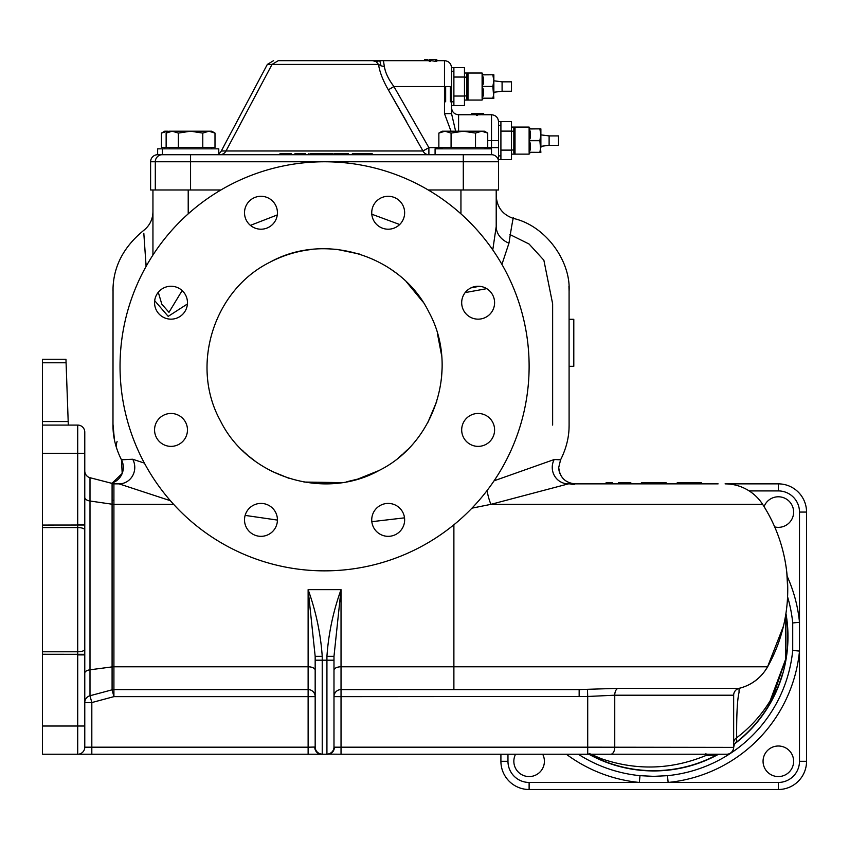 <?xml version="1.0" encoding="UTF-8"?>
<svg xmlns="http://www.w3.org/2000/svg" width="849" height="849" viewBox="0 0 849 849"><rect width="100%" height="100%" fill="white"/><g stroke="black" fill="none" stroke-linecap="round" stroke-linejoin="round"><path stroke-width="1.27" d="M719.581 754.241L716.545 755.058C696.891 765.395 675.953 770.605 653.73 770.701C634.574 770.637 616.3 766.732 598.906 758.964A134.015 134.015 0 0 0 598.906 758.974L589.386 754.241M669.978 769.703A134.015 134.015 0 0 0 686.13 766.721M787.501 644.699A134.015 134.015 0 0 0 785.834 614.135L785.983 658.325L771.837 700.022A134.015 134.015 0 0 0 771.837 700.011C762.88 716.588 751.057 730.639 736.37 742.185A134.015 134.015 0 0 0 736.37 742.175A7.057 7.057 -0 0 0 734.183 745.082L733.674 747.385L734.183 745.082M751.63 728.198A134.015 134.015 0 0 0 756.257 722.977M774.458 694.853A134.015 134.015 0 0 0 782.661 673.225M784.115 667.643A134.015 134.015 0 0 0 785.336 661.976M786.301 656.277A134.015 134.015 0 0 0 787.034 650.493M632.569 769.014A134.015 134.015 0 0 0 639.626 769.947M578.318 754.241A139.66 139.66 -6.6 0 0 639.997 775.668L653.73 776.357L667.463 775.668L668.131 782.449L639.329 782.449A146.474 146.474 173.4 0 1 566.347 754.241M667.463 775.668A139.66 139.66 -6.6 0 0 792.722 650.419L792.722 622.954A139.66 139.66 -6.6 0 0 787.575 596.805M515.566 754.241A15.282 15.282 -6.6 0 0 529.118 776.57A15.282 15.282 -6.6 0 0 542.681 754.241M774.712 526.921A15.282 15.282 -6.6 0 0 793.624 512.074A15.282 15.282 -6.6 0 0 764.068 506.609M778.342 746.006A15.282 15.282 -6.6 0 0 763.06 761.288A15.282 15.282 -6.6 0 0 778.342 776.57A15.282 15.282 -6.6 0 0 793.624 761.288A15.282 15.282 -6.6 0 0 778.342 746.006M42.45 589.662L42.45 754.241L77.715 754.241L77.715 453.302L42.45 453.302L42.45 589.662M84.773 432.141A7.057 7.057 0 0 0 77.715 425.084A7.057 7.057 0 0 1 84.773 432.141A7.057 7.057 0 0 0 77.715 425.084L77.715 453.302L84.773 453.302L84.773 432.141L84.773 747.184A7.057 7.057 0 0 1 77.715 754.241L327.735 754.241A7.057 6.654 -90 0 0 334.389 747.184L587.71 747.184L587.71 696.477L333.986 696.636L333.986 670.232A7.057 3.449 0 0 1 341.033 666.783L341.033 689.579A7.057 7.057 0 0 0 333.986 696.636L333.986 696.636A7.057 7.057 0 0 1 341.033 689.579L341.033 754.241L326.929 754.103A7.057 7.047 -0 0 0 333.986 747.056L334.389 747.184M113.044 287.938L112.981 425.084A23.507 19.729 180 0 0 112.981 425.338M147.896 263.254A23.507 16.12 0 0 1 145.996 264.708L143.821 233.326M398.372 457.813L402.744 454.119L398.372 457.813M403.646 453.313L407.011 450.108L403.646 453.313M427.822 422.526L436.757 401.439M441.469 378.781L442.127 367.893M437.341 333.084L441.66 355.763L437.394 333.264M422.919 301.904L406.703 282.197L422.526 301.31M395.125 272.285L391.591 269.727M359.679 254.116L337.329 249.447M336.979 249.415L329.497 248.863M346.795 481.744L357.546 479.144M357.864 479.048L378.76 470.633M270.056 262.161C213.47 290.029 189.985 365.951 220.39 420.754C248.099 477.255 324.265 501.027 379.079 470.473C435.633 442.584 459.203 366.842 428.766 311.859C401.142 255.475 325.05 231.554 270.056 262.161C282.95 255.422 296.747 251.198 311.456 249.489M327.364 483.834L321.24 483.707M154.56 429.923A16.46 16.46 0 0 0 171.02 446.372A16.46 16.46 0 0 0 187.47 429.923A16.46 16.46 0 0 0 171.02 413.463A16.46 16.46 0 0 0 154.56 429.923M244.512 519.875A16.46 16.46 0 0 0 260.972 536.335A16.46 16.46 0 0 0 277.432 519.875A16.46 16.46 0 0 0 260.972 503.415A16.46 16.46 0 0 0 244.512 519.875M371.735 519.875A16.46 16.46 0 0 0 388.184 536.335A16.46 16.46 0 0 0 404.644 519.875A16.46 16.46 0 0 0 388.184 503.415A16.46 16.46 0 0 0 371.735 519.875M461.686 429.923A16.46 16.46 0 0 0 478.146 446.372A16.46 16.46 0 0 0 494.596 429.923A16.46 16.46 0 0 0 478.146 413.463A16.46 16.46 0 0 0 461.686 429.923M461.686 302.7A16.46 16.46 0 0 0 478.146 319.16A16.46 16.46 0 0 0 494.596 302.7A16.46 16.46 0 0 0 478.146 286.24A16.46 16.46 0 0 0 461.686 302.7M371.735 212.749A16.46 16.46 0 0 0 388.184 229.209A16.46 16.46 0 0 0 404.644 212.749A16.46 16.46 0 0 0 388.184 196.289A16.46 16.46 0 0 0 371.735 212.749M244.512 212.749A16.46 16.46 0 0 0 260.972 229.209A16.46 16.46 0 0 0 277.432 212.749A16.46 16.46 0 0 0 260.972 196.289A16.46 16.46 0 0 0 244.512 212.749M154.56 302.7A16.46 16.46 0 0 0 171.02 319.16A16.46 16.46 0 0 0 187.47 302.7A16.46 16.46 0 0 0 171.02 286.24A16.46 16.46 0 0 0 154.56 302.7M529.118 366.312A204.545 204.545 0 0 0 324.583 161.766A204.545 204.545 0 0 0 120.038 366.312A204.545 204.545 0 0 0 324.583 570.857A204.545 204.545 0 0 0 529.118 366.312M494.065 480.81L554.206 459.521L560.595 459.808C566.368 448.346 569.191 436.768 569.095 425.084L569.085 291.08C570.772 261.046 545.663 225.749 513.56 218.469C513.539 215.381 512 223.616 508.954 243.185L501.929 264.389M486.721 288.66L465.156 292.587M289.445 478.486L271.266 471.078M242.198 450.172L243.822 451.742M244.809 452.676L247.292 454.905M249.182 456.507L255.581 461.485M727.88 483.951L725.078 483.866A44.668 44.668 0 0 1 762.635 504.338A157.521 157.521 0 0 1 767.57 666.783L767.634 666.783C775.583 652.531 781.207 637.397 784.518 621.372L785.643 615.302M765.108 670.678L767.57 666.783L783.457 626.138M589.132 753.445L601.198 758.666C636.697 770.839 671.835 769.693 706.612 755.228L705.933 753.647M710.677 754.241A7.057 4.977 -90 0 0 708.013 755.334L706.612 755.228M716.545 755.058L708.013 755.334M66.084 362.788L42.45 362.788L42.45 359.254L65.957 359.254L68.313 425.084M42.45 362.788L42.45 453.302M84.773 524.438L77.715 524.438M453.886 524.799L453.886 666.783L767.57 666.783A44.668 44.668 0 0 1 739.065 688.348L617.86 688.348L579.156 689.579L341.033 689.579M666.083 483.866L666.083 482.688L641.377 482.688L643.786 482.688L643.786 483.866M643.786 482.688L647.819 482.688L647.819 483.866L641.377 483.866L641.377 482.688L643.786 482.688L641.377 482.688M653.719 482.688L647.819 482.688L653.73 482.688L647.819 482.688L653.73 482.688L647.819 482.688L653.719 482.688L653.719 483.866L647.819 483.866M677.237 483.866L677.237 482.688L688.698 482.688L688.698 483.866L688.698 482.688L686.279 482.688L696.742 482.688L696.742 483.866L701.359 483.866L701.359 482.688L689.101 482.688L689.101 483.866L679.051 483.866L679.051 482.688L686.279 482.688L686.279 483.866M695.023 482.688L696.742 482.688L695.023 482.688M767.613 666.815C761.107 677.969 751.598 685.164 739.076 688.39L739.044 692.466C737.303 699.459 736.508 714.561 736.667 737.76C750.134 727.582 761.298 715.251 770.16 700.796L785.739 658.983L785.824 614.135M743.469 687.043L739.076 688.39A7.057 7.036 -0 0 0 733.663 695.225L733.663 742.928A7.057 6.314 -0 0 1 736.667 737.76L736.37 742.185M787.745 589.662L786.811 572.597C784.105 548.093 776.039 525.34 762.635 504.338L761.044 502.035M338.019 249.532L359.711 254.127M390.816 269.197L395.422 272.508M442.127 367.585L441.459 378.877M436.736 401.535L427.843 422.484M170.384 500.708L119.093 483.866L113.915 483.866L113.915 696.636L91.819 702.558L91.819 747.184L308.123 747.184L308.123 696.636L113.915 696.636L112.089 689.823A7.057 7.057 0 0 1 113.915 689.579L308.123 689.579A7.057 7.057 0 0 1 315.17 696.636L308.123 696.636L308.123 589.662C315.934 611.312 320.635 633.534 322.227 656.33L322.227 754.103A7.057 7.047 -0 0 1 315.17 747.056L315.17 656.33L322.227 656.33M569.095 319.288L573.797 319.288L573.797 366.312L569.095 366.312M560.542 459.914L558.738 467.406C559.714 477.403 565.201 482.89 575.197 483.866A16.46 16.46 0 0 1 568.904 482.614M568.384 483.866L490.945 504.338L471.938 508.169M554.206 459.521A16.46 16.046 -90 0 0 568.289 483.866L718.116 483.866M560.595 459.808L558.738 467.406A16.46 16.46 0 0 0 559.99 473.71M570.199 483.866L575.197 483.866L570.199 483.866A16.46 15.632 28.5 0 0 574.624 484.599M152.969 255.018L152.947 253.267A23.507 16.12 0 0 1 152.756 255.337M152.947 211.73C152.767 219.53 149.594 225.823 143.439 230.62C149.594 225.823 152.767 219.53 152.947 211.73M158.285 292.268L161.819 304.197L168.972 312.326L182.142 290.57M187.427 303.963L168.198 316.369L154.688 300.673M146.06 266.469L145.996 264.708M250.413 225.367L277.283 214.946M371.798 214.213L399.688 224.518M471.057 287.853L479.462 286.293M492.77 249.903L496.209 226.566A23.507 18.689 180 0 0 508.954 243.185M496.209 195.779C496.898 207.241 502.682 214.797 513.56 218.469C502.682 214.797 496.898 207.241 496.209 195.779C496.898 207.241 502.682 214.797 513.56 218.469M188.213 213.852L188.213 189.985L220.92 189.985L152.947 189.985L152.947 253.267M152.947 189.985L150.602 189.985L150.602 161.766A7.057 7.057 0 0 1 157.649 154.709L491.507 154.709A7.057 7.057 0 0 1 498.554 161.766L498.554 189.985L428.236 189.985L463.289 189.985L428.236 189.985L460.943 189.985L460.943 213.852M185.867 189.985L220.92 189.985L190.569 189.985L190.569 161.766L150.602 161.766A7.057 7.057 0 0 1 157.649 154.709L162.35 154.709A7.057 7.057 0 0 0 155.303 161.766L155.303 189.985M496.209 226.566L496.209 189.985M112.981 424.235L114.413 439.718M116.111 446.553L116.886 449.004A23.507 15.473 161.4 0 1 117.088 441.544M115.241 443.369L116.844 448.888M113.416 433.17L113.161 430.231M113.097 429.307L113.023 427.588M84.773 497.312A7.057 3.821 -0 0 0 89.994 501.006L89.994 477.711A7.057 7.057 0 0 1 84.773 470.898A7.057 7.057 0 0 0 89.994 477.711L113.915 483.866L112.089 483.622L112.089 504.21A7.057 3.821 180 0 0 113.915 504.338L173.631 504.338M112.089 483.643A16.46 16.46 0 0 0 112.142 483.643A7.057 7.057 0 0 0 113.915 483.866L120.42 483.866M120.494 457.866L121.471 459.808A16.46 16.46 0 0 1 111.007 483.336A16.46 16.46 0 0 0 121.471 459.808L132.709 459.245A16.46 15.675 -90 0 1 119.093 483.866M132.709 459.245L144.383 463.098M404.517 517.848L371.83 521.679M277.432 520.087L245.138 515.396M487.114 490.499A16.46 4.415 -104.4 0 0 490.945 504.338L762.635 504.338M143.439 230.62C123.073 247.367 112.917 267.52 112.981 291.08C112.917 267.52 123.073 247.367 143.439 230.62M112.981 425.084C112.885 436.779 115.708 448.346 121.471 459.808C115.708 448.346 112.885 436.779 112.981 425.084M113.915 500.305L112.089 500.305M341.627 482.625L303.931 482.041M552.635 425.084L552.635 303.762L543.859 260.187L529.076 244.024L509.952 234.547M569.085 291.08L568.936 286.23L569.085 291.08M569.021 428.437L569.095 425.084L569.021 428.437M612.554 482.688L606.101 482.688L612.554 482.688L612.554 483.866M608.521 482.688L608.521 483.866M618.454 483.866L618.454 482.688L630.818 482.688L630.818 483.866M606.101 482.688L606.101 483.866M676.642 483.866L679.051 483.866M721.915 754.241L726.617 754.241A7.057 7.057 0 0 0 733.663 747.184L733.663 695.204A7.057 7.057 0 0 1 739.065 688.348A7.057 7.057 0 0 0 733.663 695.204L614.75 695.204L587.71 696.477L587.455 689.452M579.156 689.579L579.156 696.636M84.773 673.13A7.057 3.449 0 0 1 89.994 669.797L89.994 695.745L91.819 702.558L84.773 702.558A7.057 7.057 0 0 1 89.994 695.745A7.057 7.057 0 0 0 84.773 702.558A7.057 7.057 0 0 1 89.994 695.745L112.089 689.823L112.089 504.21L89.994 501.006L89.994 669.797L112.089 666.9A7.057 3.449 180 0 1 113.915 666.783L308.123 666.783A7.057 3.449 180 0 1 315.17 670.232M308.123 754.241L308.123 747.184L315.17 747.056M84.773 525.022L42.45 525.064M84.773 654.314L42.45 654.261M315.17 656.33L308.123 589.662L341.033 589.662L333.986 656.33L333.986 747.056M326.929 754.103L326.929 656.33L333.986 656.33M326.929 656.33C328.521 633.534 333.222 611.312 341.033 589.662L341.033 666.783L453.886 666.783L453.886 689.579M587.71 754.241L587.71 747.184L733.674 747.375A7.057 7.057 -90 0 1 726.617 754.241L341.033 754.241M314.767 747.184A7.057 6.654 90 0 0 321.421 754.241M42.45 726.022L84.773 726.022L84.773 747.184A7.057 7.057 0 0 1 77.715 754.241A7.057 7.057 0 0 0 84.773 747.184L91.819 747.184L91.819 754.241M84.773 654.897L77.715 654.897M77.715 425.084L42.45 425.084M315.17 673.13L315.17 696.636A7.057 7.057 0 0 0 308.123 689.579M733.674 747.385L733.674 747.385A7.057 3.799 -178.4 0 0 733.674 747.375A7.057 7.057 0 0 1 726.617 754.241A7.057 7.057 0 0 0 733.663 747.184M639.997 775.668L639.329 782.449L529.118 782.449L529.118 789.506A28.208 28.208 173.4 0 1 500.91 761.288L500.91 754.241M792.722 650.419L799.493 651.087A146.474 146.474 173.4 0 1 668.131 782.449L778.342 782.449A21.161 21.161 -6.6 0 0 799.493 761.288L806.55 761.288A28.208 28.208 173.4 0 1 778.342 789.506L529.118 789.506L778.342 789.506A28.208 28.208 -6.6 0 0 806.55 761.288L806.55 512.074L806.55 761.288M778.342 483.866A28.208 28.208 173.4 0 1 806.55 512.074L799.493 512.074A21.161 21.161 -6.6 0 0 778.342 490.913L778.342 483.866L725.078 483.866L778.342 483.866M787.172 576.28A146.474 146.474 173.4 0 1 799.493 622.285L799.493 761.288M507.967 754.241L507.967 761.288L500.91 761.288A28.208 28.208 -6.6 0 0 529.118 789.506M799.493 512.074L799.493 622.285L792.722 622.954M278.27 60.672L372.658 60.672L278.27 60.672L272.041 64.418L267.339 64.418L221.313 150.973L422.961 150.973L388.333 89.845C382.931 80.475 379.662 71.995 378.516 64.418L272.041 64.418L226.014 150.973A7.057 7.057 0 0 1 219.785 154.709M218.777 153.669A7.057 7.057 0 0 0 221.313 150.973M427.779 60.672L427.779 59.494L424.564 59.494L425.614 59.494L425.614 60.672M430.316 60.926L429.265 60.778M429.668 61.064L430.316 60.99M476.714 113.575L471.736 113.575L476.714 113.575L476.714 114.742M472.787 114.742L472.787 113.575L472.787 114.742M370.917 60.672L372.308 60.672M458.587 131.202L458.587 114.742L478.327 114.742M429.265 60.979L430.316 61.213M445.661 86.534L445.661 101.816M464.467 96.033L453.886 96.033L453.886 105.541L464.467 105.541L464.467 67.527L451.53 67.527M453.886 105.541L451.541 105.541M498.554 121.609L511.491 121.609L511.491 159.612L498.554 159.612M484.45 147.662L498.554 147.662L498.554 161.766L498.554 121.8C498.14 117.512 495.795 115.167 491.507 114.742L491.507 140.605L498.554 140.605M436.651 60.672L436.651 59.494L429.265 59.494L430.316 59.494L430.316 61.351L431.175 59.494M431.175 60.672L435.495 61.351L435.495 59.494L436.8 59.494L435.495 59.494M429.265 60.672L429.265 59.494L429.265 61.351L430.316 61.351L429.265 61.351L429.265 60.672L372.658 60.672L376.16 61.648L378.516 64.418L381.063 65.872L379.779 60.682L375.619 60.672M481.319 113.575L476.438 113.575L478.327 113.575L478.327 114.753L481.319 114.742L481.319 113.575L483.665 113.575L481.319 113.575M477.488 115.422L476.438 115.422L476.438 113.575L476.438 115.422L478.327 114.753M451.541 113.596L444.483 113.596L450.999 131.202L444.483 113.596L444.483 86.534L451.541 86.534L451.541 113.596L455.626 131.202M453.886 71.252L451.541 71.252L451.541 67.729L451.541 86.534M332.659 154.709L332.659 153.542L327.459 153.542L327.459 154.709M310.649 153.542L310.649 154.709L310.649 153.542L327.544 153.542L327.544 154.709M327.544 153.542L322.694 153.542M281.624 153.542L285.752 153.542L280.032 153.542L281.624 153.542L281.624 154.709M285.752 153.542L291.122 153.542L285.752 153.542L285.752 154.709M290.878 154.709L290.878 153.542L289.435 153.542L289.435 154.709M280.032 153.542L280.032 154.709M305.587 154.709L305.587 153.542L294.985 153.542L294.985 154.709M308.962 153.542L308.962 154.709L308.962 153.542M323.437 153.542L323.437 154.709L323.437 153.542M323.044 153.542L323.044 154.709M328.255 153.542L328.255 154.709L328.255 153.542L329.943 153.542L329.943 154.709L329.943 153.542M334.4 153.542L335.737 153.542L334.039 153.542L334.4 154.709M348.132 154.709L348.514 153.542L348.514 154.709L348.514 153.542L335.737 153.542L335.737 154.709L335.737 153.542M354.054 153.542L362.969 153.542M362.831 154.709L362.831 153.542L372.149 153.542L372.149 154.709M362.831 153.542L352.367 153.542L352.367 154.709M354.68 153.542L354.68 154.709M498.554 161.766A7.057 7.057 0 0 0 491.507 154.709L491.507 148.84L435.081 148.84L435.081 154.709L491.507 154.709A7.057 7.057 0 0 1 498.554 161.766L190.569 161.766L190.569 154.709L218.777 154.709L218.777 148.84L157.649 148.84L157.649 154.709L157.649 148.84M381.063 65.872L384.364 66.551C385.297 72.621 388.481 79.286 393.915 86.534L388.333 89.845L406.82 122.129M389.15 79.382L387.42 76.092M385.308 70.69L384.555 67.665M376.16 61.648L379.779 60.682M435.495 60.672L444.483 60.672L444.483 86.534L393.915 86.534L428.894 147.662L422.961 150.973A7.057 6.707 -90 0 0 428.894 154.709L428.894 147.662L442.138 147.662M482.083 114.742L491.507 114.742M384.364 66.551L383.408 60.672M435.495 61.351L436.8 61.351L435.495 61.022M450.363 86.534L450.363 101.816M482.105 74.871L483.272 77.397L483.272 83.913L482.105 86.439L482.105 74.871L492.834 74.776L482.105 74.776L482.105 73.014L467.99 73.014L467.99 100.055L464.467 100.055M493.853 93.581L492.834 98.293L493.853 98.293L492.834 86.439L482.105 86.439M483.272 98.293L482.105 100.055L467.99 100.055L466.823 98.877L466.823 74.192L467.99 73.014L464.467 73.014M493.853 92.414L493.853 80.655L492.834 86.439M482.105 73.014L483.272 74.776M492.834 74.871L493.853 80.655L493.853 74.776L492.834 74.776M482.105 86.63L483.272 89.156L483.272 95.672L482.105 98.187L482.105 86.63L492.834 86.63M482.105 98.187L492.834 98.187M482.105 100.055L482.2 98.293M492.834 98.293L482.105 98.293M502.088 81.833L511.491 81.833L511.491 91.236L502.088 91.236L502.088 81.833L493.853 80.804M464.467 77.036L453.886 77.036L453.886 96.033M453.886 67.527L453.886 77.036M529.118 128.952L530.296 131.468L530.296 137.994L529.118 140.51L529.118 128.952L539.858 128.857L529.118 128.857L529.118 127.085L515.014 127.085L515.014 154.125L511.491 154.125M529.118 152.268L529.118 140.701L530.296 143.226L530.296 149.742L529.118 152.268L540.877 152.364L539.858 152.364L540.877 152.364L539.858 140.51L529.118 140.51M530.296 152.364L529.118 154.125L515.014 154.125L513.836 152.947L513.836 128.263L515.014 127.085L511.491 127.085M539.858 128.952L540.877 134.726L540.877 147.662M529.118 127.085L530.296 128.857M539.858 140.51L540.877 134.726L540.877 128.857L539.858 128.857M539.858 140.701L529.118 140.701M540.877 146.484L539.858 152.268M529.118 154.125L529.224 152.364M539.858 152.364L529.118 152.364M549.112 135.904L558.515 135.904L558.515 145.306L549.112 145.306L549.112 135.904L540.877 134.874M511.491 150.114L500.91 150.114L500.91 159.612M511.491 131.107L500.91 131.107L500.91 150.114M500.91 121.609L500.91 131.107M162.35 148.84L162.35 154.709L190.569 154.709M164.706 131.202L161.437 133.091L167.54 131.202L164.706 131.202L161.437 133.091L161.437 147.429L166.139 147.429L166.139 133.091L172.241 131.202L169.407 131.202L166.139 133.091M167.54 131.202L169.163 131.351M178.354 133.091L190.569 131.202L172.241 131.202L178.354 133.091L178.354 147.429L166.139 147.429M190.569 131.202L202.784 133.091L208.896 131.202L214.999 133.091L214.999 147.429L202.784 147.429L202.784 133.091L208.896 131.202L190.569 131.202M214.999 133.091L211.73 131.202L208.896 131.202M202.784 147.429L178.354 147.429M438.859 133.091L444.972 131.202L442.138 131.202L438.859 133.091L438.859 147.429L451.074 147.429L451.074 133.091L463.289 131.202L444.972 131.202L451.074 133.091M487.729 133.091L484.45 131.202L463.289 131.202L475.514 133.091L481.616 131.202L487.729 133.091L487.729 147.429L475.514 147.429L475.514 133.091M475.514 147.429L451.074 147.429M718.222 754.432A134.248 134.248 0 0 1 588.888 754.241M785.941 613.392A134.248 134.248 0 0 1 735.107 743.459M84.794 649.506A7.057 2.483 180 0 1 77.768 651.777L42.45 651.777M601.198 758.666A47.024 8.734 114.1 0 1 598.906 758.964M68.185 421.56L42.45 421.56M770.16 700.796A47.024 6.845 28.2 0 0 771.837 700.022M617.86 688.348A7.057 4.054 -90 0 0 614.75 695.204L614.75 747.184A7.057 4.054 -90 0 1 610.696 754.241M84.794 529.818A7.057 2.483 180 0 0 77.768 527.547L42.45 527.547M315.17 660.193L333.986 660.193M84.773 747.184A7.057 7.057 0 0 1 77.715 754.241M778.342 789.506L778.342 782.449M507.967 761.288A21.161 21.161 -6.6 0 0 529.118 782.449M778.342 490.913L749.168 490.913M491.507 147.662L491.507 140.605L487.729 140.605M463.289 154.709L463.289 189.985M739.065 688.348L743.278 687.106M112.376 482.922L122.192 473.434L121.471 459.808M267.339 64.418L273.569 60.672M372.393 60.64L371.13 60.65M369.495 60.672L375.078 60.682M378.771 60.672L382.941 60.672M458.587 114.742C454.311 114.328 451.955 111.972 451.541 107.696M444.483 60.672C448.771 61.086 451.116 63.442 451.541 67.729M377.094 60.64L375.831 60.65M453.886 101.816L451.541 101.816M500.91 155.887L498.554 155.887M500.91 125.323L498.554 125.323M502.088 91.236L493.853 92.265M466.823 77.132L464.467 77.132M466.823 95.937L464.467 95.937M549.112 145.306L540.877 146.336M513.836 131.202L511.491 131.202M513.836 150.008L511.491 150.008M164.706 148.84L164.706 147.429L164.706 148.84M211.73 148.84L211.73 147.429M169.407 148.84L169.407 147.429M484.45 148.84L484.45 147.429M442.138 148.84L442.138 147.429"/></g></svg>
